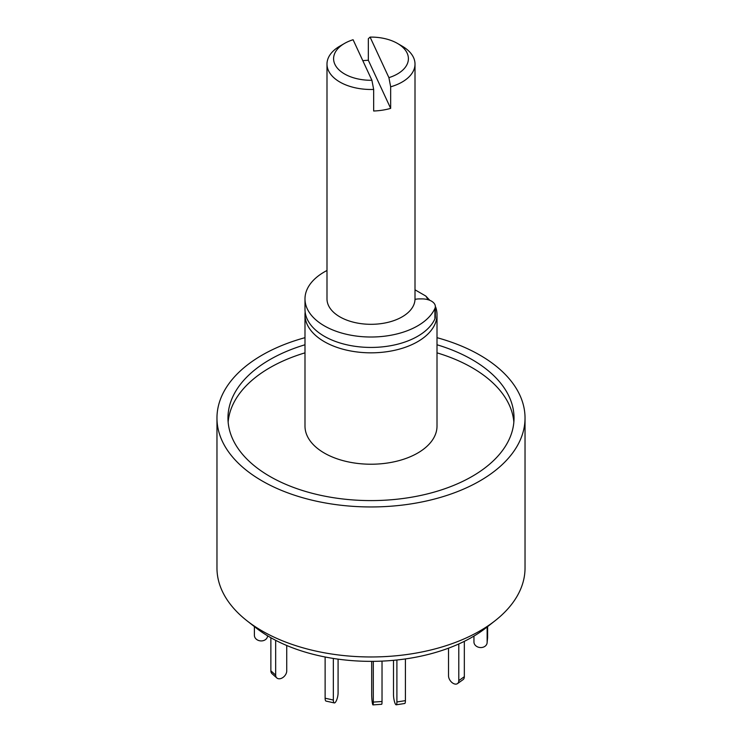 <?xml version="1.0" encoding="UTF-8"?>
<svg xmlns="http://www.w3.org/2000/svg" width="742" height="742" viewBox="0 0 742 742"><rect width="100%" height="100%" fill="white"/><g stroke="black" fill="none" stroke-linecap="round" stroke-linejoin="round"><path stroke-width="1.11" d="M437.01 337.675A154.03 88.929 180 0 1 479.916 355.14A154.03 88.929 180 0 1 525.03 418.024L525.03 568.047A154.03 88.929 180 0 1 494.988 620.804A154.03 88.929 180 0 1 247.012 620.804A154.03 88.929 180 0 1 216.97 568.047L216.97 418.024A154.03 88.929 180 0 1 304.99 337.675M247.012 620.804L255.925 627.797A142.956 82.529 0 0 0 486.075 627.797L494.988 620.804M525.03 418.024A154.03 88.929 180 0 1 371 506.953A154.03 88.929 180 0 1 216.97 418.024M304.99 344.77A143.03 82.575 0 0 0 227.97 418.024A143.03 82.575 0 0 0 269.865 476.41A143.03 82.575 0 0 0 425.732 494.311A143.03 82.575 0 0 0 514.03 418.024A143.03 82.575 0 0 0 437.01 344.77M513.854 422.068A143.03 82.575 0 0 0 437.01 352.849M304.99 352.849A143.03 82.575 0 0 0 228.146 422.068M435.702 307.151A66.01 38.111 180 0 1 437.01 314.71L437.01 426.112A66.01 38.111 180 0 1 371 464.223A66.01 38.111 180 0 1 304.99 426.112L304.99 314.71A66.01 38.111 180 0 1 305.147 312.02M437.01 314.71A66.01 38.111 180 0 1 371 352.83A66.01 38.111 180 0 1 304.99 314.71M415.01 289.816L425.769 296.03L429.831 300.334M425.769 296.03A59.416 34.299 180 0 1 428.032 299.703M415.001 299.406A11 6.353 180 0 1 419.276 298.905L422.133 298.905A13.198 7.624 180 0 1 435.341 306.529L435.341 316.945A13.198 7.624 180 0 1 434.914 318.856A66.01 38.111 180 0 1 362.68 347.135A66.01 38.111 180 0 1 304.99 309.321L304.99 298.905A66.01 38.111 180 0 1 326.99 270.496M435.341 306.529A13.198 7.624 180 0 1 434.914 308.431A66.01 38.111 180 0 1 362.68 336.71A66.01 38.111 180 0 1 304.99 298.905M487.605 626.591L487.605 637.304A6.604 5.38 5.2 0 1 487.587 637.693L487.123 642.776A6.604 5.38 5.2 0 1 480.306 647.553A6.604 5.38 5.2 0 1 473.952 641.978L473.952 636.079M487.142 626.953L487.142 642.377A6.604 5.38 5.2 0 1 487.123 642.776M464.334 641.338L464.334 676.685A6.604 4.192 54.5 0 1 463.036 679.663L457.499 683.605A6.604 4.192 54.5 0 1 451.841 682.417A6.604 4.192 54.5 0 1 448.53 675.832L448.53 648.165M458.788 643.954L458.788 680.627A6.604 4.192 54.5 0 1 457.499 683.605M405.41 658.933L405.41 700.643A6.604 1.391 81.2 0 1 404.715 703.49L396.209 704.807A6.604 1.391 81.2 0 1 394.429 701.422A6.604 1.391 81.2 0 1 393.492 694.595L393.492 660.324M396.905 659.99L396.905 701.96A6.604 1.391 81.2 0 1 396.209 704.807M333.343 658.442L333.343 700.04A6.604 1.929 102.5 0 0 334.28 702.924A6.604 1.929 102.5 0 0 336.766 699.725A6.604 1.929 102.5 0 0 338.083 692.926L338.083 659.137M325.126 656.995L325.126 698.213A6.604 1.929 102.5 0 0 326.072 701.107L334.28 702.924M275.662 640.327L275.662 675.09A6.604 4.517 131.6 0 0 276.812 677.947A6.604 4.517 131.6 0 0 282.99 677.446A6.604 4.517 131.6 0 0 286.737 670.935L286.737 645.494M270.867 637.73L270.867 670.833A6.604 4.517 131.6 0 0 272.017 673.69L276.812 677.947M254.395 626.591L254.395 635.337A6.604 5.38 -174.8 0 0 260.748 640.912A6.604 5.38 -174.8 0 0 267.565 636.126A6.604 5.38 -174.8 0 0 267.584 635.801L267.565 636.126M373.3 661.345L373.3 702.099A6.604 0.659 85.9 0 1 372.957 704.9A6.604 0.659 85.9 0 1 372.122 701.375A6.604 0.659 85.9 0 1 371.686 694.531L371.686 661.354M382.028 661.113L382.028 701.478A6.604 0.659 85.9 0 1 381.694 704.279L372.957 704.9M397.452 43.416L402.118 46.115A44.01 25.404 180 0 1 415.01 64.081A44.01 25.404 180 0 1 390.663 86.814L388.91 77.65A37.406 21.601 0 0 0 397.452 43.416A37.406 21.601 0 0 0 370.091 37.1L368.338 38.723L368.338 60.278A44.01 25.404 0 0 0 362.81 60.677M388.91 77.65L370.091 37.1M415.01 64.081L415.01 298.905A44.01 25.404 180 0 1 371 324.31A44.01 25.404 180 0 1 326.99 298.905L326.99 64.081A44.01 25.404 180 0 1 339.882 46.115L344.548 43.416A37.406 21.601 0 0 0 336.618 67.197A37.406 21.601 0 0 0 371.909 80.284L373.662 89.439A44.01 25.404 180 0 1 326.99 64.081M373.662 89.439L373.662 111.003A44.01 25.404 0 0 0 390.663 108.369L390.663 86.814M371.909 80.284L353.09 39.734A37.406 21.601 0 0 0 344.548 43.416M390.663 108.369L368.338 60.278M434.914 318.856L434.914 308.431M487.142 642.377L487.605 637.304M458.788 680.627L464.334 676.685M396.905 701.96L405.41 700.643M325.126 698.213L333.343 700.04M270.867 670.833L275.662 675.09M382.028 701.478L373.3 702.099"/></g></svg>
